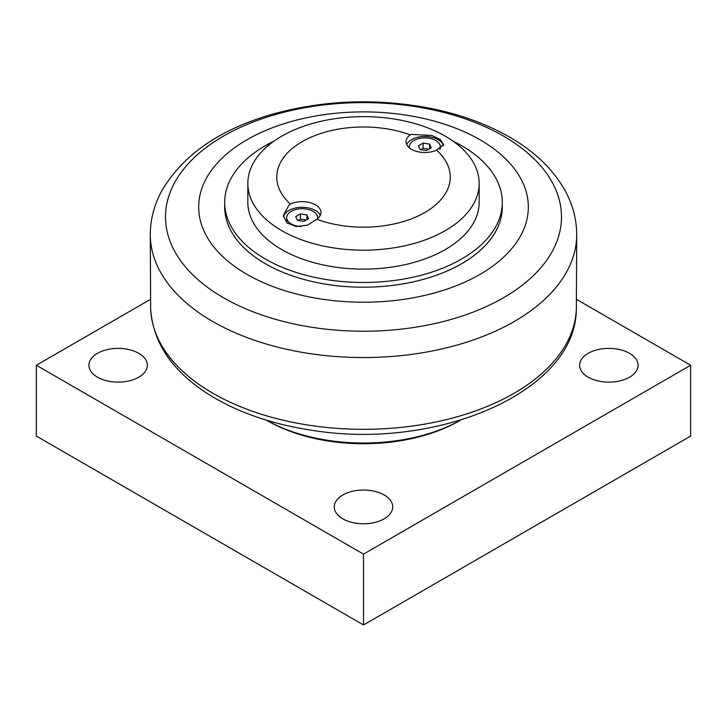 <?xml version="1.0" encoding="UTF-8"?>
<svg xmlns="http://www.w3.org/2000/svg" width="727" height="727" viewBox="0 0 727 727"><rect width="100%" height="100%" fill="white"/><g stroke="black" fill="none" stroke-linecap="round" stroke-linejoin="round"><path stroke-width="1.09" d="M576.538 299.37L690.65 365.254L363.5 554.128L36.35 365.254L150.462 299.37M267.4 420.733L266.373 420.142L267.4 420.733A135.904 78.461 180 0 0 459.6 420.733L460.627 420.142M97.473 377.186A29.225 16.875 180 0 1 88.912 365.254A29.225 16.875 180 0 1 106.951 349.669A29.225 16.875 180 0 1 138.802 353.322A29.225 16.875 180 0 1 147.363 365.254A29.225 16.875 180 0 1 129.324 380.839A29.225 16.875 180 0 1 97.473 377.186M342.835 518.842A29.225 16.875 180 0 1 334.275 506.91A29.225 16.875 180 0 1 352.313 491.325A29.225 16.875 180 0 1 384.165 494.978A29.225 16.875 180 0 1 392.725 506.91A29.225 16.875 180 0 1 374.687 522.495A29.225 16.875 180 0 1 342.835 518.842M588.198 377.186A29.225 16.875 180 0 1 579.637 365.254A29.225 16.875 180 0 1 597.676 349.669A29.225 16.875 180 0 1 629.527 353.322A29.225 16.875 180 0 1 638.088 365.254A29.225 16.875 180 0 1 620.049 380.839A29.225 16.875 180 0 1 588.198 377.186M36.35 365.254L36.35 436.082L363.5 624.956L690.65 436.082L690.65 365.254M363.5 624.956L363.5 554.128M460.6 420.151A138.802 80.134 180 0 1 266.4 420.151M480.047 274.352A164.82 95.155 0 0 0 480.047 139.775A164.82 95.155 0 0 0 246.953 139.775A164.82 95.155 0 0 0 246.953 274.352A164.82 95.155 0 0 0 480.047 274.352M502.302 202.342L502.302 207.068A138.802 80.134 180 0 1 461.645 263.728A138.802 80.134 180 0 1 310.384 281.095A138.802 80.134 180 0 1 224.698 207.068L224.698 202.342A138.802 80.134 0 0 0 310.384 276.378A138.802 80.134 0 0 0 461.645 259.003A138.802 80.134 0 0 0 502.302 202.342A138.802 80.134 0 0 0 452.948 141.065M274.052 141.065A138.802 80.134 0 0 0 265.355 145.682A138.802 80.134 0 0 0 224.698 202.342M479.166 183.404L479.166 202.342A115.666 66.775 180 0 1 445.287 249.561A115.666 66.775 180 0 1 319.235 264.037A115.666 66.775 180 0 1 247.834 202.342L247.834 183.404A115.666 66.775 180 0 1 281.712 136.185A115.666 66.775 180 0 1 407.765 121.709A115.666 66.775 180 0 1 479.166 183.404A115.666 66.775 180 0 1 445.287 230.623A115.666 66.775 180 0 1 319.235 245.099A115.666 66.775 180 0 1 247.834 183.404M316.808 219.29A86.749 50.081 0 0 0 424.841 212.493A86.749 50.081 0 0 0 436.609 150.125A18.793 10.85 180 0 1 416.716 151.452A18.793 10.85 180 0 1 406.048 141.665A18.793 10.85 180 0 1 410.192 134.868A86.749 50.081 0 0 0 302.159 141.665A86.749 50.081 0 0 0 290.391 204.033A18.793 10.85 180 0 1 310.284 202.706A18.793 10.85 180 0 1 320.952 212.493A18.793 10.85 180 0 1 316.808 219.29L307.403 225.197L296.089 226.524L286.911 222.898L283.366 215.592L288.864 205.259L290.391 204.033M410.192 134.868L411.555 134.431L431.911 135.449L440.398 139.629L443.634 144.764L436.609 150.125M287.192 223.134A15.467 8.933 180 0 1 286.692 220.872L286.692 217.637A15.467 8.933 180 0 1 291.218 211.33A15.467 8.933 180 0 1 308.075 209.385A15.467 8.933 180 0 1 317.626 217.637A15.467 8.933 180 0 1 317.508 218.754M283.475 216.982A18.793 10.85 180 0 1 288.864 210.485A18.793 10.85 180 0 1 320.307 215.328M406.693 144.5A18.793 10.85 180 0 1 411.546 139.657A18.793 10.85 180 0 1 430.838 137.049A18.793 10.85 180 0 1 443.461 145.863M409.492 147.926A15.467 8.933 180 0 1 409.374 146.809A15.467 8.933 180 0 1 413.899 140.493A15.467 8.933 180 0 1 430.757 138.557A15.467 8.933 180 0 1 440.308 146.809A15.467 8.933 180 0 1 439.726 149.235M429.566 144.082L431.293 147.808L426.567 150.534L420.115 149.535L418.388 145.818L423.114 143.092L429.566 144.082L429.566 148.808M428.921 149.18L423.114 148.281L420.76 149.635M423.114 143.092L423.114 148.281M301.169 226.551A15.467 8.933 180 0 1 286.692 217.637M306.885 214.91L308.611 218.636L303.886 221.362L297.434 220.363L295.707 216.646L300.433 213.92L306.885 214.91L306.885 219.636M306.24 220.008L300.433 219.109L298.079 220.463M300.433 213.92L300.433 219.109M514.025 393.316A212.875 122.899 180 0 1 283.366 420.27A212.875 122.899 180 0 1 150.643 308.066C152.606 342.253 171.963 371.034 208.713 394.407C237.129 412.118 271.18 424.014 310.856 430.111C436.282 451.167 577.111 392.089 576.357 308.066A212.875 122.899 180 0 1 514.025 393.316M503.502 297.752A197.998 114.312 180 0 1 223.498 297.752A197.998 114.312 180 0 1 223.498 136.094A197.998 114.312 180 0 1 503.502 136.094A197.998 114.312 180 0 1 503.502 297.752M150.289 233.467A213.211 123.099 0 0 0 281.113 347.997A213.211 123.099 0 0 0 514.262 321.498A213.211 123.099 0 0 0 576.711 233.467C576.411 218.373 572.485 203.987 564.934 190.301C552.902 169.082 534.409 151.325 509.473 137.04C486.681 123.99 460.591 114.466 431.211 108.487C376.695 97.918 323.442 99.908 271.471 114.466C219.454 129.624 182.913 155.024 161.857 190.683C154.442 204.26 150.589 218.518 150.289 233.467L150.643 308.066M576.357 308.066L576.711 233.467M409.374 146.809L409.374 147.826M440.308 146.809L440.308 148.98M317.626 217.637L317.626 218.654"/></g></svg>
